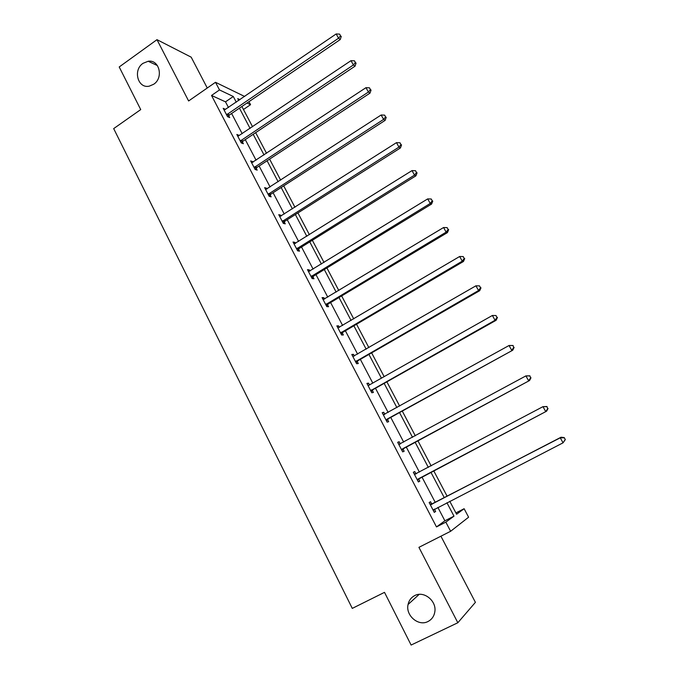 <?xml version="1.0" encoding="UTF-8"?>
<svg xmlns="http://www.w3.org/2000/svg" width="679" height="679" viewBox="0 0 679 679"><rect width="100%" height="100%" fill="white"/><g stroke="black" fill="none" stroke-linecap="round" stroke-linejoin="round"><path stroke-width="1.02" d="M414.716 595.585C423.9 590.484 436.903 600.974 434.798 611.94C434.025 616.379 431.742 619.571 427.957 621.531C418.417 626.683 405.397 615.437 408.062 604.497C408.953 600.406 411.168 597.435 414.716 595.585M143.031 63.317L148.175 61.263C159.336 59.285 163.826 77.779 153.717 84.238L149.295 86.148C137.837 88.89 132.702 70.022 143.031 63.317M207.265 88.015L191.189 57.172L156.985 39.671L188.618 100.967L215.498 82.295L244.661 96.477M455.906 512.917L464.122 508.715L468.603 517.203L450.627 531.284L418.926 547.342L457.833 622.745L411.118 645.05L384.501 592.351L352.282 608.392L113.682 128.603L140.723 109.591L119.207 66.966L156.985 39.671M457.833 622.745L475.402 602.341L440.917 536.198M248.955 101.68L250.551 104.685L247.012 103.004M243.472 109.489L250.551 104.685M413.35 472.312L414.767 471.557L413.324 472.261L418.383 481.937L419.8 481.19L418.383 481.937M414.767 471.557L415.887 473.713M418.671 479.026L419.8 481.19M382.387 413.044L383.771 412.272L382.201 412.688L387.14 422.143L388.685 421.684L387.59 419.571M383.771 412.272L384.823 414.283M352.129 355.125L353.487 354.345L351.79 354.48L356.619 363.723L358.291 363.537L357.213 361.474M353.487 354.345L354.353 356.008M322.559 298.531L323.883 297.725L322.075 297.606L326.794 306.628L328.585 306.713L327.533 304.701M323.883 297.725L324.579 299.057M293.651 243.192L294.949 242.378L293.022 242.004L297.64 250.831L299.541 251.162L298.514 249.201M294.949 242.378L295.484 243.388M297.988 248.2L298.344 248.879M265.379 189.085L266.652 188.253L264.623 187.633L269.13 196.265L271.15 196.851L270.14 194.924M266.652 188.253L267.025 188.966M269.529 193.761L269.953 194.559M237.726 136.156L238.983 135.316L236.844 134.467L241.257 142.913L243.371 143.727L242.386 141.843M228.483 107.528L225.504 101.842L211.525 95.459L436.487 526.921L444.889 520.801L437.879 507.408M435.239 502.375L421.939 476.981M419.401 472.126L406.28 447.062M403.682 442.105L390.79 417.483M388.15 412.442L375.487 388.252M372.788 383.109L360.354 359.361M357.612 354.124L345.39 330.792M342.606 325.47L330.605 302.554M327.77 297.139L315.981 274.63M313.104 269.13L301.527 247.02M298.607 241.444L287.225 219.716M284.263 214.055L273.094 192.717M270.089 186.98L259.106 166.016M256.068 160.202L245.28 139.611M242.199 133.721L231.607 113.486M224.129 110.125L225.369 109.285L223.187 108.317L227.55 116.669L229.714 117.594L228.738 115.736M251.476 162.476L252.741 161.644L250.661 160.906L255.117 169.444L257.18 170.14L256.187 168.239M252.741 161.644L253.038 162.205M279.434 215.99L280.724 215.167L278.746 214.666L283.304 223.391L285.265 223.858L284.246 221.906M280.724 215.167L281.174 216.024M283.678 220.828L284.068 221.566M308.02 270.7L309.335 269.894L307.468 269.648L312.136 278.568L313.987 278.78L312.943 276.794M309.335 269.894L309.947 271.065M312.459 275.878L312.79 276.497M337.259 326.667L338.6 325.878L336.852 325.878L341.622 335.01L343.353 334.968L342.292 332.931M338.6 325.878L339.381 327.371M367.169 383.915L368.544 383.143L366.906 383.414L371.786 392.759L373.399 392.445L372.313 390.357M368.544 383.143L369.495 384.976M397.775 442.504L399.176 441.74L397.673 442.301L402.672 451.866L404.149 451.263L403.037 449.125M399.176 441.74L400.287 443.871M431.674 503.903L430.537 501.722L429.162 502.579L434.28 512.373L435.629 511.465L434.484 509.284M211.525 95.459L219.504 89.942L215.498 82.295M450.627 531.284L445.84 522.143L453.988 516.159L446.926 502.732M436.487 526.921L445.84 522.143M236.292 102.19L233.296 96.494L219.504 89.942M444.278 497.699L430.902 472.253M428.339 467.39L415.132 442.275M412.526 437.318L399.558 412.654M396.892 407.595L384.153 383.372M381.445 378.22L368.935 354.421M366.176 349.176L353.886 325.81M351.085 320.471L339.008 297.521M336.156 292.097L324.299 269.546M321.405 264.046L309.76 241.894M306.823 236.309L295.382 214.547M292.394 208.877L281.157 187.506M278.135 181.76L267.093 160.77M264.038 154.948L253.191 134.315M250.084 128.424L239.432 108.156M449.77 501.263L456.602 514.232L464.122 508.715M239.984 99.669L237.735 98.599L238.745 100.517M241.894 106.484L252.563 126.761M255.669 132.66L266.541 153.293M269.605 159.115L280.665 180.122M283.695 185.868L294.949 207.256M297.937 212.926L309.403 234.696M312.348 240.281L324.019 262.442M326.913 267.95L338.796 290.51M341.647 295.934L353.742 318.901M356.551 324.239L368.867 347.623M371.634 352.868L384.17 376.675M386.886 381.836L399.642 406.067M402.308 411.135L415.302 435.808M417.916 440.773L431.148 465.904M433.711 470.768L447.121 496.23M225.504 101.842L233.296 96.494M444.889 520.801L453.988 516.159M434.195 512.204L435.629 511.465M227.278 114.021L229.451 114.955L340.272 39.535L338.541 38.211L226.574 114.802M340.561 35.826L339.619 34.12L340.561 35.826L338.541 38.211L336.173 33.95L224.163 110.185M229.451 114.955L227.957 116.847M340.272 39.535L341.257 36.36M339.619 34.12L336.173 33.95M240.986 140.239L243.099 141.062L355.058 66.169L353.386 64.963L240.273 141.02M355.406 62.536L354.446 60.813L355.406 62.536L353.386 64.963L350.992 60.66L237.828 136.352M243.099 141.062L241.546 143.023M355.058 66.169L356.076 63.028M354.446 60.813L350.992 60.66M254.846 166.754L256.908 167.458L370.013 93.116L368.4 92.03L254.116 167.526M370.42 89.56L369.452 87.82L370.42 89.56L368.4 92.03L365.981 87.667L251.654 162.816M256.908 167.458L255.279 169.495M370.013 93.116L371.065 90.001M369.452 87.82L365.981 87.667M270.87 194.152L268.825 193.574L270.87 194.152L385.146 120.37L383.593 119.402L268.12 194.33M385.604 116.898L384.628 115.133L385.604 116.898L383.593 119.402L381.148 114.997L265.633 189.568M270.836 194.169L269.164 196.273M385.146 120.37L386.224 117.289M384.628 115.133L381.148 114.997M283.024 220.667L284.985 221.142L400.449 147.937L398.955 147.097L282.286 221.439M400.975 144.551L399.982 142.768L400.975 144.551L398.955 147.097L396.485 142.641L279.765 216.618M284.985 221.142L283.245 223.281M400.449 147.937L401.561 144.89M399.982 142.768L396.485 142.641M297.351 248.081L299.261 248.429L415.93 175.827L414.504 175.114L296.604 248.853M416.516 172.525L415.514 170.718L416.516 172.525L414.504 175.114L412 170.599L294.058 243.973M299.261 248.429L297.504 250.568M415.93 175.827L417.084 172.814M415.514 170.718L412 170.599M311.839 275.801L313.69 276.03L431.589 204.04L430.231 203.462L311.084 276.574M432.243 200.823L431.224 198.998L432.243 200.823L430.231 203.462L427.702 198.896L308.512 271.642M313.69 276.03L311.916 278.161M431.589 204.04L432.778 201.06M431.224 198.998L427.702 198.896M326.497 303.844L328.288 303.937L447.436 232.591L446.145 232.142L325.733 304.608M448.148 229.468L447.121 227.618L448.148 229.468L446.145 232.142L443.582 227.524L323.128 299.617M328.288 303.937L326.497 306.068M447.436 232.591L448.666 229.646M447.121 227.618L443.582 227.524M341.316 332.201L343.056 332.167L463.468 261.474L462.255 261.169L340.552 332.965M464.249 258.444L463.214 256.577L464.249 258.444L462.255 261.169L459.658 256.492L337.913 327.923M343.056 332.167L341.24 334.297M463.468 261.474L464.733 258.572M463.214 256.577L459.658 256.492M356.314 360.888L357.986 360.719L479.697 290.705L478.551 290.536L355.533 361.652M480.545 287.769L479.493 285.876L480.545 287.769L478.551 290.536L475.928 285.808L352.868 356.543M357.986 360.719L356.161 362.841M479.697 290.705L480.995 287.837M479.493 285.876L475.928 285.808M371.481 389.907L373.094 389.602L496.12 320.284L495.042 320.259L370.7 390.671M497.036 317.441L495.967 315.531L497.036 317.441L495.042 320.259L492.385 315.472L368.544 385.426M373.094 389.602L371.243 391.724M367.95 385.409L368.909 385.299M496.12 320.284L497.461 317.458M495.967 315.531L492.385 315.472M386.826 419.266L512.73 350.22L386.028 420.021M513.723 347.478L511.737 350.347L509.046 345.501L513.044 345.501L513.723 347.478L513.044 345.501M383.304 414.801L509.046 345.501L512.645 345.543M388.38 418.816L386.512 420.938M383.168 414.546L384.603 414.402M512.73 350.22L514.113 347.436M402.35 448.963L529.552 380.52L401.552 449.719M530.613 377.88L528.635 380.8L525.911 375.894L529.892 375.827L530.613 377.88L529.892 375.827M398.785 444.439L525.911 375.894L529.527 375.92M403.835 448.378L401.951 450.491M398.573 444.024L400.466 443.854M529.552 380.52L530.978 377.779M418.06 479.018L546.578 411.194L417.246 479.773M547.707 408.656L545.738 411.618L542.979 406.653L546.943 406.509L547.707 408.656L546.943 406.509M414.453 474.426L542.979 406.653L546.612 406.67M419.478 478.279L417.568 480.392M414.156 473.849L416.609 473.611M546.578 411.194L548.046 408.495M565.318 439.585L564.207 437.573L565.318 439.585L563.052 442.827L433.134 510.175M565.021 439.814L563.052 442.827L560.26 437.802L561.032 437.234L432.752 503.665L429.917 504.03M430.308 504.769L560.26 437.802L563.901 437.802M434.679 509.055L433.38 510.642M564.207 437.573L561.032 437.234M226.752 114.539L228.916 115.481M240.451 140.765L242.573 141.588M254.302 167.272L256.373 167.976M268.307 194.075L270.327 194.669M282.472 221.184L284.433 221.651M296.791 248.59L298.701 248.938M311.279 276.311L313.129 276.54M325.928 304.353L327.728 304.447M340.748 332.71L342.488 332.676M355.737 361.398L357.409 361.22M370.895 390.408L372.508 390.102M383.618 414.767L384.221 414.606M386.232 419.766L387.785 419.316M399.108 444.406L400.203 443.99M401.756 449.464L403.241 448.87M414.776 474.4L416.21 473.679M417.458 479.518L418.875 478.78M430.639 504.743L431.997 503.877M431.394 504.531L432.752 503.665M433.338 509.921L434.602 509.097M148.175 61.263L157.418 65.566M408.062 604.497L419.147 594.38M282.829 220.811L284.79 221.278M297.003 248.353L298.913 248.709M311.355 276.226L313.206 276.446"/></g></svg>
